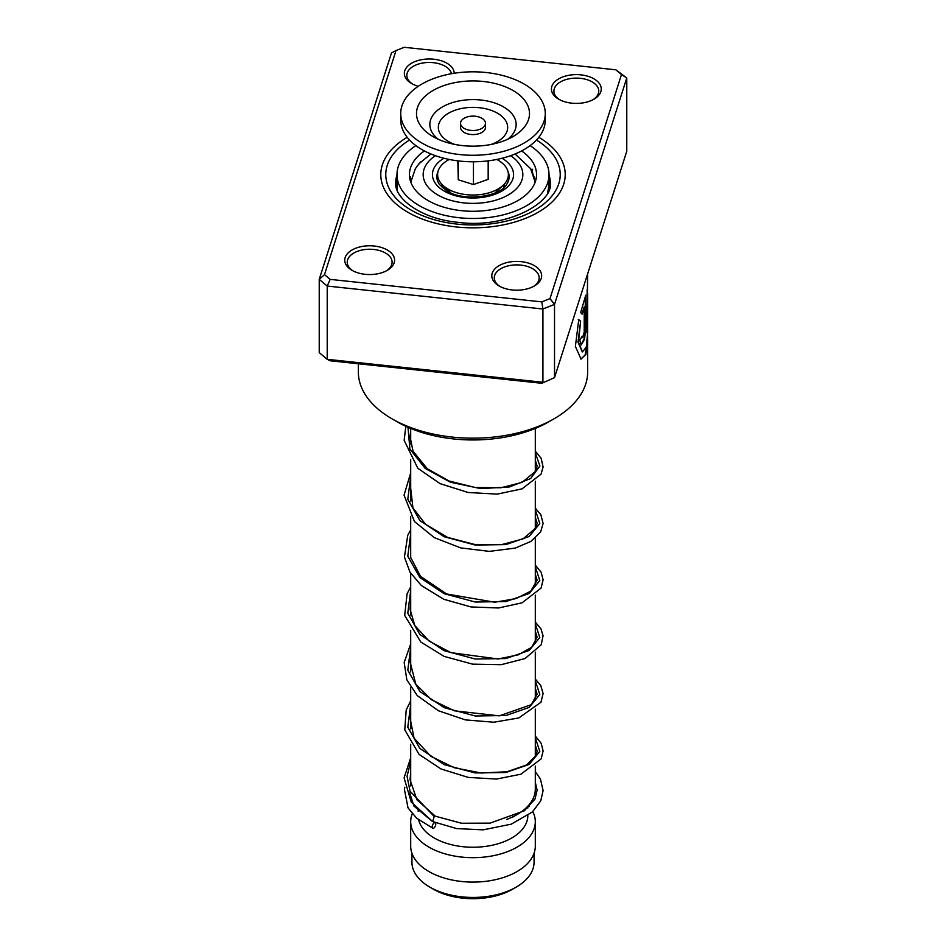 <?xml version="1.0" encoding="UTF-8"?>
<svg xmlns="http://www.w3.org/2000/svg" width="946" height="946" viewBox="0 0 946 946"><rect width="100%" height="100%" fill="white"/><g stroke="black" fill="none" stroke-linecap="round" stroke-linejoin="round"><path stroke-width="1.42" d="M534.064 853.28L534.064 862.196A61.064 35.25 180 0 1 516.173 887.123L512.472 889.264A55.826 32.235 180 0 1 433.528 889.264L429.827 887.123A61.064 35.25 180 0 1 411.936 862.196L411.936 853.28M516.173 887.123A61.064 35.25 180 0 1 429.827 887.123L433.528 889.264M442.314 187.71A31.159 17.986 180 0 1 441.853 184.293M535.306 766.071L535.306 789.141A62.306 35.972 180 0 1 517.06 814.577A62.306 35.972 180 0 1 506.678 819.413M527.833 815.665A54.833 31.656 180 0 1 493.93 844.849A54.833 31.656 180 0 1 434.226 837.979A54.833 31.656 180 0 1 418.664 819.863M528.566 805.424A62.306 35.972 180 0 1 529.464 806.5M532.799 811.597A62.306 35.972 180 0 1 535.306 821.696A62.306 35.972 180 0 1 496.839 854.936A62.306 35.972 180 0 1 428.94 847.131A62.306 35.972 180 0 1 410.694 821.696A62.306 35.972 180 0 1 412.243 813.737M535.306 821.696L535.306 846.114A62.306 35.972 180 0 1 496.839 879.354A62.306 35.972 180 0 1 428.94 871.562A62.306 35.972 180 0 1 410.694 846.114L410.694 821.696M504.147 184.293A31.159 17.986 180 0 1 503.686 187.71M462.369 127.071A12.464 7.19 0 0 0 476.382 130.241A12.464 7.19 0 0 0 485.464 123.311A12.464 7.19 0 0 0 483.631 119.551A12.464 7.19 0 0 0 469.618 116.382A12.464 7.19 0 0 0 460.536 123.311A12.464 7.19 0 0 0 462.369 127.071M460.536 123.311L460.536 127.379A12.464 7.19 0 0 0 462.369 131.139A12.464 7.19 0 0 0 476.382 134.308A12.464 7.19 0 0 0 485.464 127.379L485.464 123.311M400.726 113.544L400.726 120.059A72.274 41.73 0 0 0 411.38 141.853A72.274 41.73 0 0 0 492.618 160.217A72.274 41.73 0 0 0 545.274 120.059L545.274 113.544A72.274 41.73 0 0 0 534.62 91.738A72.274 41.73 0 0 0 453.382 73.386A72.274 41.73 0 0 0 400.726 113.544A72.274 41.73 0 0 0 411.38 135.349A72.274 41.73 0 0 0 492.618 153.701A72.274 41.73 0 0 0 545.274 113.544M521.175 96.504A56.5 32.625 0 0 0 443.473 85.731A56.5 32.625 0 0 0 424.825 130.583A56.5 32.625 0 0 0 432.854 136.496A56.5 32.625 0 0 0 513.146 136.496A56.5 32.625 0 0 0 521.175 96.504M457.829 160.855L458.278 179.799L473.449 184.553L488.171 179.35L488.171 160.855M473.449 184.553L473.449 161.778M458.278 179.799L458.278 160.903M496.78 159.46A35.392 20.434 180 0 1 503.154 185.286A35.392 20.434 180 0 1 456.114 192.546A35.392 20.434 180 0 1 442.846 185.286A35.392 20.434 180 0 1 449.22 159.46M531.226 169.287L534.644 178.569M548.987 187.876L548.881 185.534L547.699 192.617M402.263 198.435L399.886 195.29M409.76 178.226L410.41 176.772L410.753 179.953M416.938 166.33L421.005 161.589M424.411 150.946A63.548 36.693 0 0 0 409.452 174.596A63.548 36.693 0 0 0 428.065 200.54A63.548 36.693 0 0 0 497.324 208.487A63.548 36.693 0 0 0 536.548 174.596A63.548 36.693 0 0 0 521.589 150.946M415.885 145.625A76.011 43.883 0 0 0 396.989 174.596A76.011 43.883 0 0 0 419.255 205.625A76.011 43.883 0 0 0 502.09 215.132A76.011 43.883 0 0 0 549.011 174.596A76.011 43.883 0 0 0 530.115 145.625M571.822 103.173A24.927 14.391 180 0 1 558.708 99.188A24.927 14.391 180 0 1 554.273 82.326A24.927 14.391 180 0 1 580.844 74.864A24.927 14.391 180 0 1 600.131 84.738A24.927 14.391 180 0 1 593.958 99.188A24.927 14.391 180 0 1 571.822 103.173M593.024 99.697A22.432 12.948 0 0 0 598.759 91.053A22.432 12.948 0 0 0 580.395 78.317A22.432 12.948 0 0 0 553.907 91.053A22.432 12.948 0 0 0 559.642 99.697M512.212 289.961A24.927 14.391 180 0 1 499.11 285.988A24.927 14.391 180 0 1 494.663 269.113A24.927 14.391 180 0 1 521.246 261.652A24.927 14.391 180 0 1 540.533 271.537A24.927 14.391 180 0 1 534.348 285.988A24.927 14.391 180 0 1 512.212 289.961M533.426 286.496A22.432 12.948 0 0 0 539.161 277.84A22.432 12.948 0 0 0 520.797 265.105A22.432 12.948 0 0 0 494.297 277.84A22.432 12.948 0 0 0 500.032 286.496M365.156 274.316A24.927 14.391 180 0 1 352.042 270.343A24.927 14.391 180 0 1 347.608 253.469A24.927 14.391 180 0 1 374.178 246.019A24.927 14.391 180 0 1 393.465 255.893A24.927 14.391 180 0 1 387.292 270.343A24.927 14.391 180 0 1 365.156 274.316M386.358 270.852A22.432 12.948 0 0 0 392.093 262.196A22.432 12.948 0 0 0 373.729 249.46A22.432 12.948 0 0 0 347.241 262.196A22.432 12.948 0 0 0 352.976 270.852M418.274 86.287A24.927 14.391 180 0 1 411.652 83.544A24.927 14.391 180 0 1 407.206 66.681A24.927 14.391 180 0 1 433.788 59.22A24.927 14.391 180 0 1 454.198 73.256M451.502 73.705A22.432 12.948 0 0 0 433.339 62.673A22.432 12.948 0 0 0 406.839 75.408A22.432 12.948 0 0 0 412.574 84.064M554.072 418.782L548.775 421.833A107.17 61.868 180 0 1 453.583 438.932A107.17 61.868 180 0 1 397.225 421.833L391.928 418.782A114.643 66.185 0 0 0 452.235 437.076A114.643 66.185 0 0 0 554.072 418.782A114.643 66.185 0 0 0 587.643 371.979L587.596 336.007M456.291 226.945A92.211 53.236 180 0 1 380.789 174.596A92.211 53.236 180 0 1 407.182 137.3A92.211 53.236 180 0 0 380.789 174.596A92.211 53.236 180 0 0 456.291 226.945A92.211 53.236 180 0 0 565.211 174.596A92.211 53.236 180 0 1 456.291 226.945M587.643 273.843L586.851 332.755A114.643 66.185 0 0 0 587.478 328.534L587.643 293.603L587.643 332.46L586.343 346.922L582.476 351.924L578.479 342.227L580.643 321.143L578.739 319.677L575.393 346.413L581.033 359.102L585.905 354.348L587.643 339.484M584.214 306.918L584.214 332.093L582.653 337.746L582.216 336.161A114.643 66.185 0 0 1 579.756 340.146L581.27 344.947L584.51 339.437L585.763 327.966L585.763 295.211L580.631 312.665L582.322 314.072L584.214 306.918L581.837 313.989M324.502 274.636L319.228 279.354L319.228 352.61L327.221 359.314L542.921 382.255L542.921 308.999L327.221 286.059L319.228 279.354L391.478 52.941L396.007 50.564L324.502 274.636L330.154 279.377L541.786 301.88L549.993 298.617L621.498 74.545L615.846 69.803L404.214 47.3L396.007 50.564M541.786 383.284L554.522 377.643L541.786 383.284L330.154 360.769L327.221 359.314L327.221 286.059L330.154 279.377M615.846 69.803L626.772 77.962L554.522 304.375L542.921 308.999L541.786 301.88M549.993 298.617L554.522 304.375L554.522 377.643L626.772 151.23L626.772 77.962L621.498 74.545M538.818 137.3A92.211 53.236 180 0 1 565.211 174.596A92.211 53.236 180 0 0 538.818 137.3M358.357 363.772L358.357 371.979A114.643 66.185 0 0 0 391.928 418.782M582.653 337.746L581.79 336.906M581.045 344.864L584.12 338.975L585.763 327.966M585.278 327.907L585.278 296.949M580.809 359.054L585.125 355.057L587.088 343.02M586.851 329.693A114.147 65.901 0 0 0 586.981 328.522L587.478 328.534M586.981 328.522L587.478 294.383M586.981 294.372L587.643 293.603M582.239 351.865L578.018 342.145L580.643 321.143M580.182 321.037L578.278 319.571M535.306 771.617L540.45 779.137L543.11 790.549L540.781 800.801L532.373 811.999L511.218 824.179L483.146 829.843L456.658 828.59L432.653 821.566L434.214 816.54L435.444 816.268M433.989 827.916A2.992 1.454 113.1 0 0 435.645 825.078A2.992 1.454 113.1 0 0 435.207 822.748A2.992 1.454 113.1 0 0 433.989 823.032A2.992 1.454 113.1 0 0 432.334 825.87A2.992 1.454 113.1 0 0 432.771 828.211A2.992 1.454 113.1 0 0 433.989 827.916M508.014 171.616A36.137 20.859 180 0 1 506.595 184.458C499.961 196.898 463.469 201.912 446.808 190.903L439.405 184.458A36.137 20.859 180 0 1 437.986 171.616M502.066 158.254A40.56 23.414 180 0 1 501.486 191.258A40.56 23.414 180 0 1 444.324 191.151A40.56 23.414 180 0 1 443.934 158.254M435.408 155.7A49.842 28.782 0 0 0 437.75 194.935A49.842 28.782 0 0 0 507.009 195.633A49.842 28.782 0 0 0 510.592 155.7M507.754 139.263A43.149 24.903 0 0 0 509.788 111.486A43.149 24.903 0 0 0 450.462 103.268A43.149 24.903 0 0 0 436.212 137.513A43.149 24.903 0 0 0 438.246 139.263M491.14 144.442A34.659 20.008 0 0 0 502.551 116.926A34.659 20.008 0 0 0 454.884 110.315A34.659 20.008 0 0 0 443.449 137.832A34.659 20.008 0 0 0 454.86 144.442M396.989 174.75A77.265 44.604 0 0 0 395.735 182.732C393.879 197.773 420.627 219.058 458.254 222.345C506.205 229.027 553.918 202.621 550.265 182.732A77.265 44.604 0 0 0 549.011 174.75M536.453 140.032A87.233 50.363 180 0 1 549.614 198.66A87.233 50.363 180 0 1 457.202 224.119A87.233 50.363 180 0 1 390.095 190.252A87.233 50.363 180 0 1 409.547 140.032M434.214 816.54L410.067 791.234L407.052 776.335L410.694 761.483M535.306 737.691L539.799 751.479L529.192 764.403L505.897 772.504L475.247 772.953L444.218 764.652L419.87 748.487L407.785 727.155L410.694 704.51M535.306 680.718L539.799 694.506L529.192 707.419L505.909 715.531L475.247 715.98L444.218 707.679L419.87 691.514L407.785 670.17L410.694 647.537M535.306 623.733L539.799 637.521L529.181 650.446L505.897 658.558L475.235 659.007L444.206 650.694L419.87 634.53L407.785 613.185L410.694 590.552M535.306 566.76L539.799 580.548L529.192 593.461L505.897 601.573L475.247 602.023L444.218 593.721L419.87 577.557L407.785 556.224L410.694 533.579M535.306 509.776L539.799 523.564L529.181 536.488L505.897 544.6L475.247 545.05L444.206 536.737L419.87 520.572L407.785 499.24L410.694 476.607M535.306 452.803L539.918 465.988L530.647 478.546L509.445 486.954L480.734 488.609L450.521 482.259L425.144 468.376L409.89 448.983L407.974 427.261M535.188 182.152L530.647 168.707L515.085 153.985M535.306 428.42L535.306 472.16M535.306 481.183L535.306 529.145M535.306 538.168L535.306 586.118M535.306 595.14L535.306 643.091M535.306 652.125L535.306 700.075M535.306 709.098L535.306 757.048M512.188 817.391L517.06 814.577M527.833 806.229L527.833 808.038M418.167 810.568L418.167 811.361M410.694 428.42L410.694 444.052M410.694 459.378L410.694 501.025M410.694 516.362L410.694 558.022M410.694 573.335L410.694 614.983M410.694 630.308L410.694 671.956M410.694 687.293L410.694 728.952M410.694 744.266L410.694 785.937M430.915 153.985L419.078 163.646L415.365 168.684L410.812 182.152M495.302 192.677L503.154 185.286M450.698 192.677L442.846 185.286M549.011 174.596L549.011 187.935M396.989 174.596L396.989 189.626M549.342 188.668A7.473 7.473 0 0 0 548.479 187.036M532.693 169.275A7.473 7.473 0 0 0 531.865 170.871M396.989 178.912A7.473 7.473 0 0 0 396.989 185.664M410.966 180.745A7.473 7.473 0 0 0 409.795 178.014M587.147 293.603L587.147 289.772M435.385 816.221L416.938 799.819L410.032 779.729L410.694 773.166M535.306 745.046L537.139 751.089L536.193 755.369L526.52 764.995L507.009 771.747L481.384 773.024L454.364 767.785L430.879 756.327L414.052 738.152L410.245 718.936L410.694 716.193M535.306 688.061L537.127 694.175L531.25 704.687L499.263 715.862L454.387 710.813L431.471 699.756L415.838 684.23L410.197 662.366L410.694 659.196M535.306 631.088L537.139 637.214L531.676 647.336L518.089 654.88L498.081 658.984L450.97 652.657L429.177 641.152L414.809 625.566L410.044 609.177L410.694 602.224M535.306 574.116L537.139 580.205L530.73 591.179L515.96 598.617L494.782 602.235L446.595 593.958L420.568 576.41L410.529 557.147L410.694 545.251M535.306 517.131L537.127 523.197L536.039 527.785L522.937 538.96L501.345 544.695L474.549 544.423L447.612 537.399L425.57 524.297L412.929 507.919L410.694 488.254M535.306 460.158L537.139 466.13L535.956 470.978L522.026 482.389L500.966 487.758L475.152 487.521L449.102 481.017L427.32 468.778L413.047 451.218L410.044 436.674L410.694 431.293M435.314 816.197L461.471 823.233L490.063 823.138L524.403 810.757L535.01 799.003L537.127 790.206L535.306 782.259M410.15 791.435L410.032 793.824L413.934 806.087L432.038 821.14M433.635 821.956L435.207 822.748M410.694 775.377L410.245 775.98M404.841 787.19L404.403 789.342L408.033 807.908L416.678 818.195L432.771 828.211M432.535 821.495L411.226 802.066L404.096 777.849L410.694 757.829M535.306 736.023L541.23 743.402L543.11 750.923L541.171 758.834L520.974 774.171L496.603 779.055L468.365 777.435L441.002 768.968L419.054 754.364L404.77 729.827L406.201 710.032L410.694 700.856M535.306 679.051L540.757 685.531L543.099 693.536L540.958 702.251L518.81 717.943L493.836 722.224L465.432 719.906L438.412 710.753L417.245 695.582L406.827 679.784L404.179 662.46L410.694 643.883M535.306 622.066L540.982 628.96L543.063 635.747L541.195 644.817L524.983 658.558L501.214 664.695L472.586 664.151L444.112 656.394L420.804 642.027L404.675 615.385L407.111 593.71L410.694 586.898M535.306 565.093L541.124 572.247L543.11 579.792L541.053 588.105L522.05 602.827L498.495 607.982L470.895 606.93L443.733 599.256L421.36 585.55L409.961 572.141L404.439 557.005L407.761 535.259L410.694 529.914M535.306 508.12L540.828 514.719L543.11 523.469L540.651 531.853L530.919 541.408L515.263 548.089L489.342 551.376L460.726 547.911L434.297 537.635L414.466 521.53L404.048 495.136L410.694 472.941M535.306 451.136L541.124 458.29L543.099 466.981L541.053 474.147L522.074 488.857L497.206 494.119L468.128 492.499L440.02 483.619L417.836 468.282L404.155 440.387L405.822 426.291"/></g></svg>
